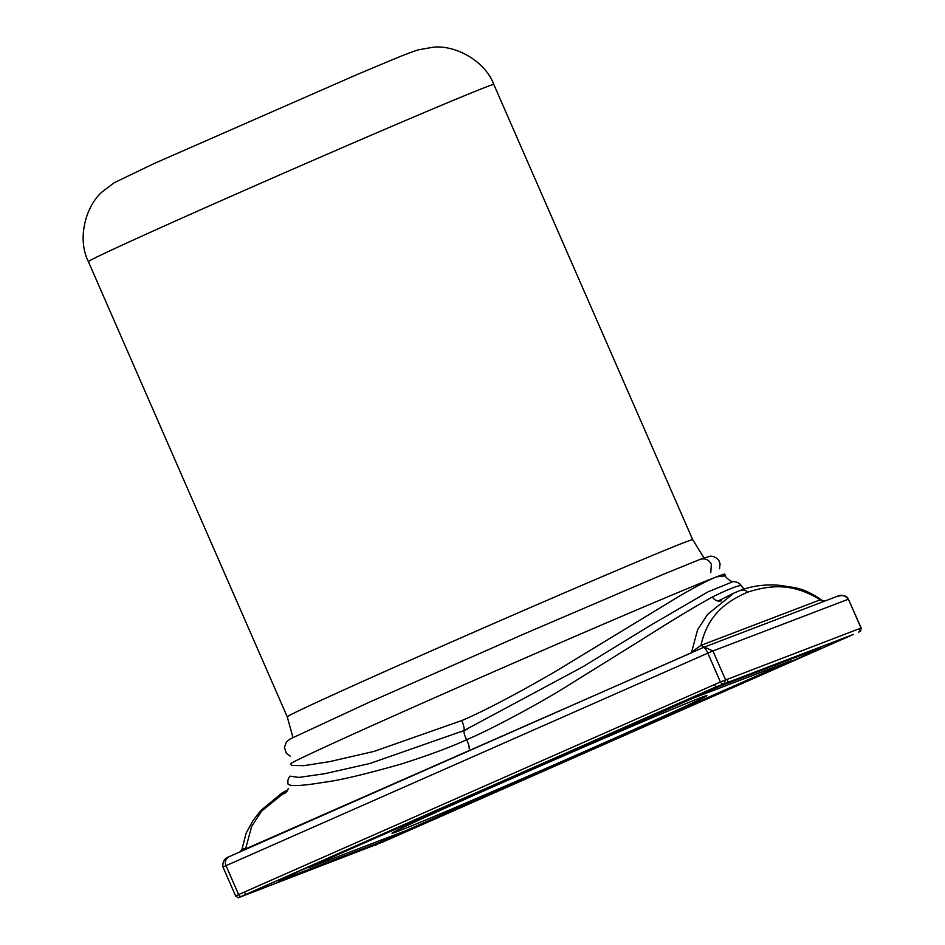 <?xml version="1.0" encoding="UTF-8"?>
<svg xmlns="http://www.w3.org/2000/svg" width="945" height="945" viewBox="0 0 945 945"><rect width="100%" height="100%" fill="white"/><g stroke="black" fill="none" stroke-linecap="round" stroke-linejoin="round"><path stroke-width="1.42" d="M322.351 861.427L308.625 867.793L405.972 830.62L791.048 660.827L692.968 698.249L322.351 861.427M397.88 831.305A171.836 2.233 -23.6 0 1 391.998 833.23A171.836 2.233 -23.6 0 1 527.511 771.616A171.836 2.233 -23.6 0 1 701.06 697.564A171.836 2.233 -23.6 0 1 706.931 695.638A171.836 2.233 -23.6 0 1 571.43 757.252A171.836 2.233 -23.6 0 1 397.88 831.305M853.418 634.426L715.79 686.98L238.282 897.75L383.138 841.889L853.418 634.426L383.138 841.889L238.648 897.632L715.79 686.98L853.418 634.426M660.437 711.798L314.295 864.498A54.125 0.697 -23.6 0 0 278.125 881.035A54.125 0.697 -23.6 0 0 279.98 880.433L377.327 843.259A54.125 0.697 -23.6 0 0 438.492 817.071L784.633 664.37A54.125 0.697 -23.6 0 0 820.803 647.833A54.125 0.697 -23.6 0 0 818.961 648.435L721.614 685.609A54.125 0.697 -23.6 0 0 660.437 711.798M291.497 765.415L303.853 765.663L329.734 761.623L374.196 751.358L461.751 720.551C488.14 709.707 542.017 679.892 564.72 665.812L679.868 595.834C697.339 585.794 709.601 579.462 716.641 576.828L725.465 575.824L724.744 574.17A236.782 3.071 -23.6 0 0 716.641 576.828L725.465 575.824L724.744 574.17A236.782 3.071 -23.6 0 0 716.641 576.828C709.601 579.462 697.339 585.794 679.868 595.834L564.72 665.812C542.017 679.892 488.14 709.707 461.751 720.551L374.196 751.358L329.734 761.623L303.853 765.663L291.497 765.415L290.776 763.773A236.782 3.071 -23.6 0 1 449.017 691.397A236.782 3.071 -23.6 0 1 716.641 576.828A236.782 3.071 -23.6 0 0 449.017 691.397A236.782 3.071 -23.6 0 0 290.776 763.773L291.497 765.415M290.009 776.14L298.939 777.428L324.844 773.695L369.873 763.513L464.054 730.532L582.805 666.804L650.916 625.094L708.1 591.806L733.332 581.529C737.383 581.931 740.159 583.502 741.66 586.254L743.16 588.038A8.115 8.092 129.8 0 1 741.376 585.924C741.093 584.093 726.611 589.881 712.435 596.98C726.611 589.881 741.093 584.093 741.376 585.924A8.115 8.092 129.8 0 0 743.16 588.038L741.66 586.254C740.159 583.502 737.383 581.931 733.332 581.529C731.737 582.793 724.224 576.19 725.465 575.824C724.224 576.19 731.737 582.793 733.332 581.529L708.1 591.806L650.916 625.094L582.805 666.804L464.054 730.532A10.82 2.87 66.2 0 0 461.751 720.551A10.82 2.87 66.2 0 1 464.054 730.532L369.873 763.513L324.844 773.695L298.939 777.428L290.009 776.14C288.012 778.55 287.398 781.314 288.178 784.456C287.398 781.314 288.012 778.55 290.009 776.14M288.178 784.137C290.15 786.559 302.164 785.933 324.206 782.247C339.184 780.452 365.089 774.309 401.909 763.843C430.554 754.594 452.112 746.55 466.594 739.711C489.593 730.19 536.855 704.816 564.342 687.818L635.111 643.805C662.362 626.712 684.428 612.49 712.435 596.98C684.428 612.49 662.362 626.712 635.111 643.805L564.342 687.818C536.855 704.816 489.593 730.19 466.594 739.711A8.115 2.15 -113.8 0 1 464.054 730.532A8.115 2.15 -113.8 0 0 466.594 739.711C452.112 746.55 430.554 754.594 401.909 763.843C365.089 774.309 339.184 780.452 324.206 782.247C302.164 785.933 290.15 786.559 288.178 784.137M691.185 652.936L245.605 848.893L251.583 826.58L261.541 811.176L287.729 789.949M245.204 849.685L245.605 848.893L242.085 849.012L246.043 833.372L252.776 820.898L260.832 810.503L282.153 792.855L287.752 789.902M718.141 601.02L734.218 592.94M733.84 593.141L707.569 614.38L697.587 629.795L691.586 652.144L700.977 645.352C707.959 613.907 727.272 601.256 747.341 592.255C768.403 585.557 791.674 581.943 820.201 599.827L700.977 645.352L704.403 647.041M467.373 729.103L461.077 731.843M823.638 601.516L820.201 599.827L824.69 601.114M235.742 895.86L720.421 681.971L861.178 628L848.421 599.201C846.791 595.551 842.81 594.688 836.49 596.626M861.178 628L860.6 631M722.181 684.204L724.224 683.329L722.181 684.204L720.421 681.971L707.817 653.137L712.92 650.951L848.421 599.201L861.025 628.047L859.714 631.579L858.58 632.111L860.033 631.449M376.76 844.665L374.574 845.598L376.771 844.665M724.224 683.329L725.524 679.786L712.92 650.951L704.379 647.089L703.269 647.49C704.686 647.597 706.21 649.475 707.817 653.137L226.009 865.679L238.601 894.525L240.361 896.758L239.77 897.018M229.375 856.548L703.234 647.514L229.375 856.548C225.571 858.875 224.437 861.911 226.009 865.679L223.138 867.014M222.985 867.073L222.985 867.073C222.288 861.958 224.367 858.473 229.245 856.607M704.379 647.089L703.34 647.455M222.985 867.061L235.588 895.907C237.845 897.644 239.014 898.116 239.073 897.337L239.215 897.289M435.102 649.227A221.224 2.87 156.4 0 0 287.256 716.83A221.224 2.87 156.4 0 0 287.256 716.842A221.224 2.87 156.4 0 0 287.256 716.842L292.962 737.49L287.256 716.83A221.224 2.87 156.4 0 1 435.102 649.227A221.224 2.87 -23.6 0 1 692.697 539.701L703.978 557.916L692.697 539.701A221.224 2.87 -23.6 0 0 435.102 649.227M283.76 793.847A8.115 8.103 -164.5 0 0 288.225 788.626L288.225 788.626A8.115 8.103 -164.5 0 1 283.76 793.847M469.145 748.747A8.115 2.15 66.2 0 0 466.594 739.711A8.115 2.15 66.2 0 1 469.145 748.747M721.378 600.772A8.115 7.111 61.3 0 1 712.435 596.98A8.115 7.111 61.3 0 0 721.378 600.772M859.194 628.744L860.281 631.236L859.194 628.744M726.941 679.254L728.028 681.747L726.941 679.254M714.703 684.499L715.79 686.98L714.703 684.499M244.424 891.962L245.511 894.442L244.424 891.962M710.77 572.682L711.361 564.271C708.715 559.464 704.852 557.881 699.796 559.534M290.351 756.236L286.359 753.342L284.421 747.4L286.489 741.872L290.363 738.872L369.767 702.005L523.447 634.213L663.225 574.359L700.469 559.227L710.356 556.144L713.416 556.475L717.054 558.4L718.897 560.527L720.09 563.858L719.511 568.736M747.341 592.255C745.877 589.952 743.278 589.432 739.533 590.708M733.828 593.129L739.959 590.53C752.303 585.77 765.757 584.057 780.322 585.392L793.611 587.471C802.636 588.971 812.133 593.283 822.091 600.394M236.226 194.02A221.224 2.87 -23.6 0 1 493.822 84.495L692.697 539.701L493.822 84.495C484.572 59.842 453.943 44.675 433.023 47.25L418.399 49.837C405.984 53.759 392.21 59.83 356.903 74.631L154.271 163.461L114.203 182.739L102.367 191.705C86.267 205.301 76.58 238.081 88.381 261.623L287.256 716.83L88.381 261.623C76.58 238.081 86.267 205.301 102.367 191.705L114.203 182.739L154.271 163.461L356.903 74.631C392.21 59.83 405.984 53.759 418.399 49.837L433.023 47.25C453.943 44.675 484.572 59.842 493.822 84.495A221.224 2.87 -23.6 0 0 236.226 194.02A221.224 2.87 156.4 0 0 88.381 261.623A221.224 2.87 156.4 0 1 236.226 194.02M744.495 588.912L743.16 588.038L744.495 588.912M242.074 849.059L239.794 852.154M731.477 594.169L734.489 592.822M837.223 596.33C841.038 594.31 844.83 595.255 848.586 599.154M837.116 596.366L703.706 647.313"/></g></svg>
